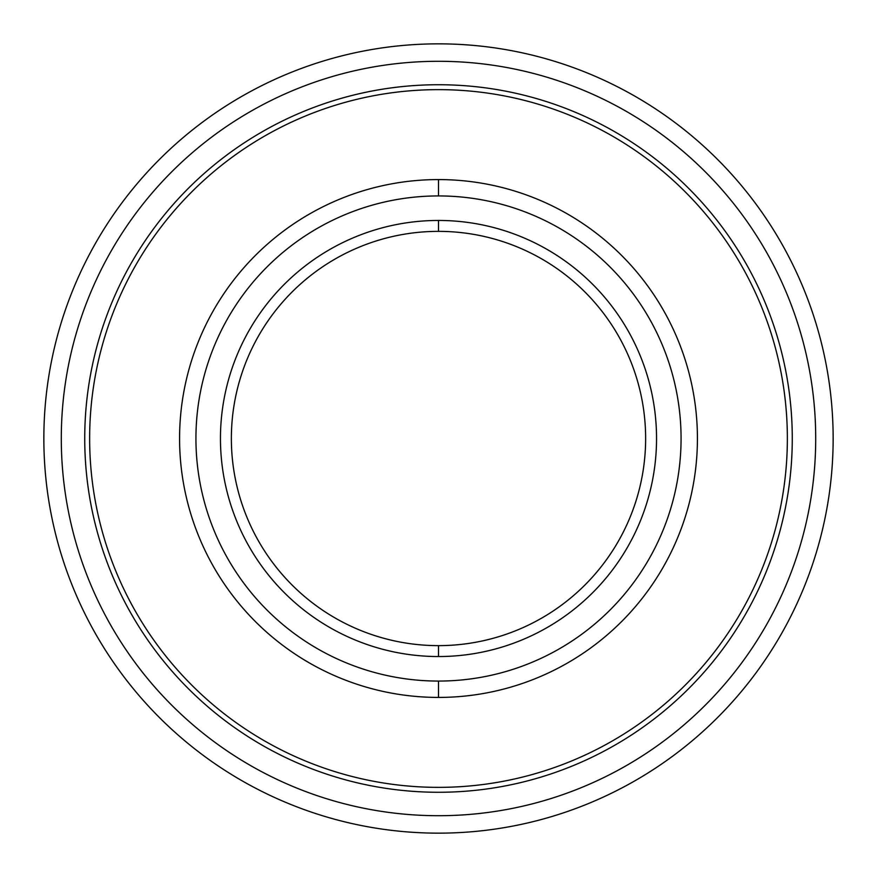 <?xml version="1.0" encoding="UTF-8"?>
<svg xmlns="http://www.w3.org/2000/svg" width="877" height="877" viewBox="0 0 877 877"><rect width="100%" height="100%" fill="white"/><g stroke="black" fill="none" stroke-linecap="round" stroke-linejoin="round"><path stroke-width="1.32" d="M438.5 179.577A258.923 258.923 0 0 0 179.577 438.5A258.923 258.923 0 0 0 438.5 697.423A258.923 258.923 0 0 0 697.423 438.5A258.923 258.923 0 0 0 438.5 179.577A258.923 258.923 0 0 1 697.423 438.5A258.923 258.923 0 0 1 438.5 697.423L438.5 681.067A242.567 242.567 0 0 1 195.933 438.5A242.567 242.567 0 0 1 438.5 195.933A242.567 242.567 0 0 1 681.067 438.5A242.567 242.567 0 0 1 438.5 681.067A242.567 242.567 0 0 0 681.067 438.5A242.567 242.567 0 0 0 438.5 195.933L438.5 179.577L438.5 195.933A242.567 242.567 0 0 0 195.933 438.5A242.567 242.567 0 0 0 438.5 681.067L438.5 697.423A258.923 258.923 0 0 1 179.577 438.5A258.923 258.923 0 0 1 438.5 179.577M438.5 231.364A207.136 207.136 0 0 1 645.636 438.5A207.136 207.136 0 0 1 438.5 645.636A207.136 207.136 0 0 1 231.364 438.5A207.136 207.136 0 0 1 438.5 231.364L438.5 220.456A218.044 218.044 0 0 1 656.544 438.5A218.044 218.044 0 0 1 438.5 656.544L438.5 645.636A207.136 207.136 0 0 0 645.636 438.5A207.136 207.136 0 0 0 438.5 231.364A207.136 207.136 0 0 0 231.364 438.5A207.136 207.136 0 0 0 438.5 645.636L438.5 656.544A218.044 218.044 0 0 0 656.544 438.5A218.044 218.044 0 0 0 438.5 220.456A218.044 218.044 0 0 0 220.456 438.5A218.044 218.044 0 0 0 438.5 656.544A218.044 218.044 0 0 1 220.456 438.5A218.044 218.044 0 0 1 438.5 220.456L438.5 231.364M43.85 438.5A394.65 394.65 0 0 0 438.5 833.15A394.65 394.65 0 0 0 833.15 438.5A394.65 394.65 0 0 0 438.5 43.85A394.65 394.65 0 0 0 43.85 438.5A394.65 394.65 0 0 1 438.5 43.85A394.65 394.65 0 0 1 833.15 438.5A394.65 394.65 0 0 1 438.5 833.15A394.65 394.65 0 0 1 43.85 438.5M815.709 438.5A377.209 377.209 0 0 0 438.5 61.291A377.209 377.209 0 0 0 61.291 438.5A377.209 377.209 0 0 1 438.5 61.291A377.209 377.209 0 0 1 815.709 438.5A377.209 377.209 0 0 1 438.5 815.709A377.209 377.209 0 0 1 61.291 438.5A377.209 377.209 0 0 0 438.5 815.709A377.209 377.209 0 0 0 815.709 438.5M84.729 438.5A353.771 353.771 0 0 0 438.5 792.271A353.771 353.771 0 0 0 792.271 438.5A353.771 353.771 0 0 0 438.5 84.729A353.771 353.771 0 0 0 84.729 438.5A353.771 353.771 0 0 0 438.5 792.271A353.771 353.771 0 0 0 792.271 438.5A353.771 353.771 0 0 0 438.5 84.729A353.771 353.771 0 0 0 84.729 438.5M438.5 89.64A348.86 348.86 0 0 1 787.36 438.5A348.86 348.86 0 0 1 438.5 787.36A348.86 348.86 0 0 1 89.64 438.5A348.86 348.86 0 0 1 438.5 89.64"/></g></svg>
